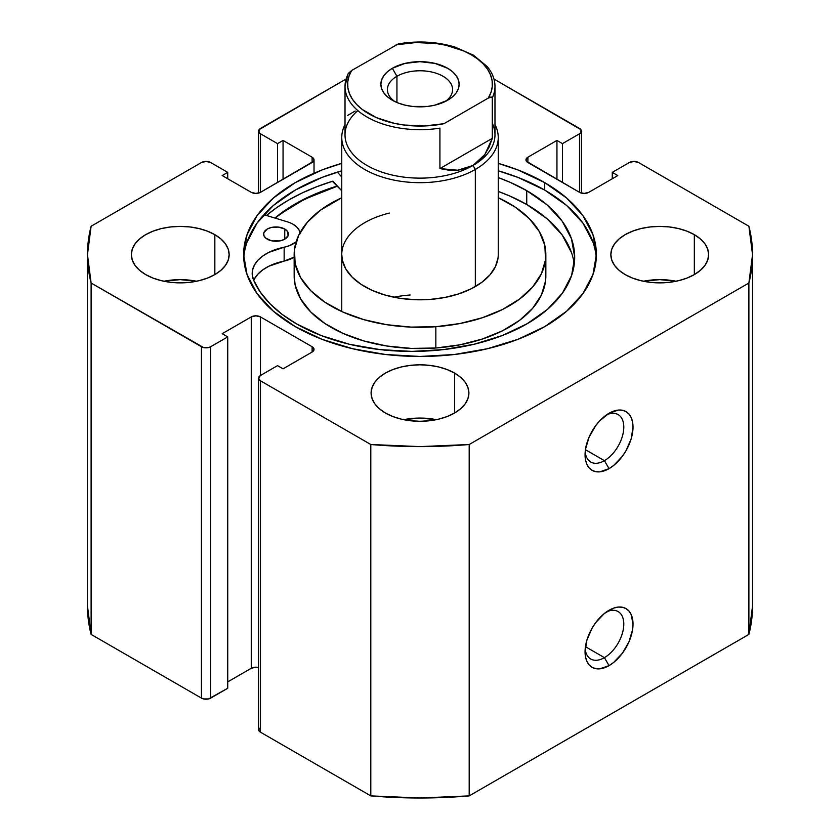 <?xml version="1.0" encoding="UTF-8"?>
<svg xmlns="http://www.w3.org/2000/svg" width="840" height="840" viewBox="0 0 840 840"><rect width="100%" height="100%" fill="white"/><g stroke="black" fill="none" stroke-linecap="round" stroke-linejoin="round"><path stroke-width="1.26" d="M604.422 657.647A27.384 15.813 120 0 0 623.763 625.391A27.384 15.813 120 0 0 606.606 611.814A27.384 15.813 -60 0 1 618.114 611.573A27.384 15.813 -60 0 1 622.314 633.518A27.384 15.813 -60 0 1 604.422 657.647L585.438 646.684L604.422 657.647A27.384 15.813 -60 0 1 590.73 659.001A27.384 15.813 -60 0 1 585.186 648.921A27.384 15.813 120 0 0 604.422 657.647L609.032 665.637L604.422 657.647M609.032 610.271A33.904 19.572 -60 0 1 633.014 624.11A33.904 19.572 -60 0 1 609.032 665.637L613.715 662.403L622.356 653.279L628.971 641.823L632.551 629.779L633.014 624.11L631.187 614.565L628.971 611.058L625.989 608.591L622.356 607.247L618.208 607.078L613.715 608.097L604.359 613.494L595.718 622.619L592.085 628.163L586.887 640.143L585.06 651.798L585.522 656.933L586.887 661.332L589.102 664.839L592.085 667.317L595.718 668.661L599.865 668.829L609.032 665.637A33.904 19.572 -60 0 1 585.06 651.798A33.904 19.572 -60 0 1 609.032 610.271L609.032 610.271M604.422 460.667A27.384 15.813 120 0 0 623.763 428.4A27.384 15.813 120 0 0 606.606 414.824A27.384 15.813 -60 0 1 618.114 414.582A27.384 15.813 -60 0 1 622.314 436.527A27.384 15.813 -60 0 1 604.422 460.667L585.438 449.705L604.422 460.667A27.384 15.813 -60 0 1 590.73 462.021A27.384 15.813 -60 0 1 585.186 451.931A27.384 15.813 120 0 0 604.422 460.667L609.032 468.647L604.422 460.667M609.032 413.28A33.904 19.572 -60 0 1 633.014 427.119A33.904 19.572 -60 0 1 609.032 468.647L613.715 465.413L622.356 456.298L625.989 450.755L631.187 438.774L633.014 427.119L632.551 421.985L631.187 417.585L628.971 414.078L625.989 411.6L622.356 410.256L618.208 410.088L609.032 413.28L599.865 420.683L595.718 425.639L589.102 437.094L585.522 449.138L585.522 459.942L586.887 464.352L589.102 467.859L592.085 470.327L595.718 471.671L599.865 471.839L609.032 468.647A33.904 19.572 -60 0 1 585.06 454.808A33.904 19.572 -60 0 1 609.032 413.28L609.032 413.28M544.719 182.627A176.379 101.829 180 0 1 596.379 254.625A176.379 101.829 180 0 1 487.494 348.705A176.379 101.829 180 0 1 295.281 326.634L322.014 339.297L352.506 348.705L385.592 354.501L420 356.465L454.409 354.501L487.494 348.705L517.986 339.297L544.719 326.634L566.654 311.199L582.95 293.601L592.988 274.491L596.379 254.625L592.988 234.759L582.95 215.66L566.654 198.051L544.719 182.627L517.986 169.964L498.246 163.37A176.379 101.829 180 0 1 544.719 182.627L544.719 190.082L544.719 182.627M596.264 258.353A176.379 101.829 0 0 0 544.719 190.082A176.379 101.829 0 0 0 498.246 170.825L517.986 177.418L544.719 190.082L566.654 205.506L582.95 223.115L592.988 242.214M196.549 281.253A48.899 28.235 0 0 0 163.947 281.253L180.243 279.636L196.549 281.253M214.83 234.665L214.83 274.596L220.91 270.312L225.424 265.43L228.207 260.137L229.152 254.625L228.207 249.123L225.424 243.821L220.91 238.948L214.83 234.665L207.417 231.158L198.965 228.543L189.787 226.936L180.243 226.401L170.709 226.936L161.532 228.543L153.079 231.158L145.666 234.665L139.587 238.948L135.061 243.821L132.279 249.123L131.345 254.625A48.899 28.235 180 0 1 161.532 228.543A48.899 28.235 180 0 1 214.83 234.665A48.899 28.235 180 0 1 229.152 254.625A48.899 28.235 180 0 1 198.965 280.718A48.899 28.235 180 0 1 145.666 274.596A48.899 28.235 180 0 1 131.345 254.625L132.279 260.137L135.061 265.43L139.587 270.312L145.666 274.596L153.079 278.103L161.532 280.718L170.709 282.324L180.243 282.86L189.787 282.324L198.965 280.718L207.417 278.103L214.83 274.596L214.83 234.665M436.296 419.675A48.899 28.235 0 0 0 403.704 419.675L420 418.058L436.296 419.675M454.577 373.086L454.577 413.018L460.667 408.733L465.181 403.851L467.964 398.559L468.899 393.046L467.964 387.544L465.181 382.242L460.667 377.36L454.577 373.086L447.174 369.579L438.711 366.965L429.544 365.358L420 364.812L410.456 365.358L401.289 366.965L392.826 369.579L385.423 373.086L379.334 377.36L374.819 382.242L372.036 387.544L371.102 393.046A48.899 28.235 180 0 1 401.289 366.965A48.899 28.235 180 0 1 454.577 373.086A48.899 28.235 180 0 1 468.899 393.046A48.899 28.235 180 0 1 438.711 419.139A48.899 28.235 180 0 1 385.423 413.018A48.899 28.235 180 0 1 371.102 393.046L372.036 398.559L374.819 403.851L379.334 408.733L385.423 413.018L392.826 416.524L401.289 419.139L410.456 420.745L420 421.281L429.544 420.745L438.711 419.139L447.174 416.524L454.577 413.018L454.577 373.086M676.053 281.253A48.899 28.235 0 0 0 643.45 281.253L659.757 279.636L676.053 281.253M694.333 234.665L694.333 274.596L700.413 270.312L704.939 265.43L707.721 260.137L708.655 254.625L707.721 249.123L704.939 243.821L700.413 238.948L694.333 234.665L686.921 231.158L678.468 228.543L669.291 226.936L659.757 226.401L650.212 226.936L641.036 228.543L632.583 231.158L625.17 234.665L619.091 238.948L614.575 243.821L611.793 249.123L610.848 254.625A48.899 28.235 180 0 1 641.036 228.543A48.899 28.235 180 0 1 694.333 234.665A48.899 28.235 180 0 1 708.655 254.625A48.899 28.235 180 0 1 678.468 280.718A48.899 28.235 180 0 1 625.17 274.596A48.899 28.235 180 0 1 610.848 254.625L611.793 260.137L614.575 265.43L619.091 270.312L625.17 274.596L632.583 278.103L641.036 280.718L650.212 282.324L659.757 282.86L669.291 282.324L678.468 280.718L686.921 278.103L694.333 274.596L694.333 234.665M752.546 606.008L748.881 634.41A332.546 191.993 0 0 0 752.546 606.008L752.546 254.625A332.546 191.993 180 0 0 748.881 226.233L638.547 162.529A6.521 3.769 180 0 0 629.317 162.529L612.266 172.379L617.799 175.571L588.746 192.339A6.521 3.769 180 0 1 579.526 192.339L579.526 133.78L579.526 192.339L527.888 162.529L527.888 157.206L556.941 140.438L562.464 143.63L579.526 133.78A6.521 3.769 180 0 0 581.438 131.114A6.521 3.769 180 0 0 579.526 128.457L493.973 79.055L580.944 129.675L580.944 132.552L579.526 133.78L562.464 143.63L556.941 140.438L527.888 157.206L525.976 159.863L526.481 161.301L579.526 192.339L584.136 193.441L588.746 192.339L617.799 175.571L612.266 172.379L629.317 162.529L633.938 161.427L638.547 162.529L748.881 226.233L752.546 254.625L748.881 283.028L469.193 444.507L420 446.618L370.808 444.507L260.474 380.804L258.562 378.147L260.474 375.48L277.536 365.631L283.059 368.823L312.113 352.055L314.024 349.398L312.113 346.731L260.474 316.921L255.864 315.819L251.255 316.921L222.201 333.69L227.734 336.882L210.683 346.731L208.561 347.55L203.574 347.55L91.119 283.028L87.455 254.625L91.119 226.233L201.453 162.529L206.062 161.427L210.683 162.529L227.734 172.379L222.201 175.571L251.255 192.339L255.864 193.441L260.474 192.339L313.519 161.301L314.024 159.863L312.113 157.206L283.059 140.438L277.536 143.63L260.474 133.78L259.056 132.552L259.056 129.675L346.028 79.055L260.474 128.457A6.521 3.769 180 0 0 258.562 131.114L258.562 193.106M341.754 163.37L322.014 169.964L295.281 182.627L273.346 198.051L257.05 215.66L247.013 234.759L243.621 254.625L247.013 274.491L257.05 293.601L273.346 311.199L295.281 326.634A176.379 101.829 180 0 1 243.621 254.625A176.379 101.829 180 0 1 341.754 163.37M752.546 254.625A332.546 191.993 180 0 1 748.881 283.028L748.881 634.41L469.193 795.889L469.193 444.507L748.881 283.028L748.881 634.41L469.193 795.889L420 798L370.808 795.889L260.474 732.186L259.056 730.968L259.056 728.081M258.562 667.538L255.864 667.191L251.255 668.294L227.734 681.87L251.255 668.294L251.255 316.921L251.255 668.294A6.521 3.769 0 0 1 258.562 667.538M258.562 378.147L258.562 729.519A6.521 3.769 0 0 0 260.474 732.186L260.474 380.804L370.808 444.507L370.808 795.889L260.474 732.186L260.474 380.804A6.521 3.769 180 0 1 258.562 378.147A6.521 3.769 180 0 1 260.474 375.48L260.474 316.921L312.113 346.731L312.113 352.055L283.059 368.823L277.536 365.631L260.474 375.48L260.474 316.921A6.521 3.769 180 0 0 251.255 316.921L222.201 333.69L227.734 336.882L227.734 688.264L210.683 698.114L210.683 346.731L227.734 336.882L227.734 688.264L208.561 698.933L203.574 698.933L201.453 698.114L91.119 634.41L87.455 606.008A332.546 191.993 0 0 0 91.119 634.41L91.119 283.028L201.453 346.731L201.453 698.114L91.119 634.41L91.119 283.028A332.546 191.993 180 0 1 87.455 254.625A332.546 191.993 180 0 1 91.119 226.233L201.453 162.529A6.521 3.769 180 0 1 210.683 162.529L227.734 172.379L227.734 178.763L227.734 172.379L222.201 175.571L251.255 192.339A6.521 3.769 180 0 0 260.474 192.339L260.474 133.78L277.536 143.63L277.536 182.49L277.536 143.63L283.059 140.438L283.059 179.298L283.059 140.438L312.113 157.206L312.113 162.529L260.474 192.339L260.474 133.78A6.521 3.769 180 0 1 258.562 131.114M612.266 172.379L612.266 178.763L612.266 172.379M556.941 140.438L556.941 179.298L556.941 140.438M562.464 143.63L562.464 182.49L562.464 143.63M312.113 157.206A6.521 3.769 180 0 1 314.024 159.863A6.521 3.769 180 0 1 312.113 162.529L312.113 157.206M527.888 157.206L527.888 162.529A6.521 3.769 180 0 1 525.976 159.863A6.521 3.769 180 0 1 527.888 157.206M312.113 346.731A6.521 3.769 180 0 1 314.024 349.398A6.521 3.769 180 0 1 312.113 352.055L312.113 346.731M201.453 346.731L201.453 698.114A6.521 3.769 0 0 0 210.683 698.114L210.683 346.731A6.521 3.769 180 0 1 201.453 346.731M247.013 242.214L257.05 223.115L273.346 205.506L295.281 190.082L322.014 177.418L341.754 170.825A176.379 101.829 0 0 0 243.737 258.363M332.903 181.146A185.829 107.289 0 0 0 266.48 215.471L276.35 207.858L288.593 200.056L302.106 192.99L316.754 186.722L332.399 181.303L341.754 190.785L332.903 181.146M274.901 218.033L295.281 203.921L322.014 191.258L337.334 185.976A176.379 101.829 180 0 0 274.901 218.033M469.193 444.507A332.546 191.993 180 0 1 370.808 444.507L370.808 795.889A332.546 191.993 0 0 0 469.193 795.889L469.193 444.507M445.147 101.567A32.602 18.826 0 0 0 441.924 75.663A32.602 18.826 0 0 0 396.942 76.283L392.332 68.292A39.123 22.586 180 0 1 447.668 68.292A39.123 22.586 180 0 1 447.668 100.233L452.529 96.81L456.141 92.904L458.367 88.673L459.123 84.263L458.367 79.853L456.141 75.621L452.529 71.715L447.668 68.292L434.973 63.399L420 61.677L405.027 63.399L392.332 68.292L387.471 71.715L383.859 75.621L381.633 79.853L380.877 84.263L381.633 88.673L383.859 92.904L387.471 96.81L392.332 100.233L398.265 103.047L405.027 105.136L412.367 106.418L427.634 106.418L434.973 105.136L447.668 100.233A39.123 22.586 180 0 1 392.332 100.233A39.123 22.586 180 0 1 392.332 68.292L396.942 76.283A32.602 18.826 180 0 1 432.474 72.198A32.602 18.826 180 0 1 452.603 89.586A32.602 18.826 180 0 1 445.147 101.567M396.942 102.511L396.942 76.283L396.942 102.511M492.293 123.344A74.981 43.291 180 0 1 473.025 165.448L475.325 169.449A78.246 45.171 0 0 0 494.981 124.604A78.246 45.171 180 0 1 498.246 137.508A78.246 45.171 180 0 1 475.325 169.449L475.325 286.577L475.325 169.449A78.246 45.171 180 0 1 390.054 179.235A78.246 45.171 180 0 1 341.754 137.508A78.246 45.171 180 0 1 345.019 124.604A78.246 45.171 0 0 0 379.932 176.305A78.246 45.171 0 0 0 475.325 169.449L473.025 165.448A74.981 43.291 180 0 1 372.288 168.242A74.981 43.291 180 0 1 357.851 110.617M347.959 73.993L345.019 86.394L345.019 134.841A74.981 43.291 0 0 0 391.304 174.835A74.981 43.291 0 0 0 473.025 165.448L457.727 170.226L439.919 168.588L439.919 128.132A74.981 43.291 180 0 1 345.019 86.394A74.981 43.291 180 0 1 347.707 74.897M494.981 86.394A74.981 43.291 180 0 1 492.293 97.892L492.293 138.359L484.806 154.591L473.025 165.448A74.981 43.291 0 0 0 494.981 134.841L494.981 86.394C494.928 79.317 492.303 72.681 487.106 66.465L473.508 55.199L455.081 47.114C436.947 41.675 418.089 40.583 398.528 43.837M345.062 87.917A74.981 43.291 0 0 0 439.919 128.132L439.919 168.588L492.293 138.359L492.293 97.892L491.705 97.094L488.324 98.059L443.898 123.711L424.053 125.99L403.893 125.002L394.181 123.302L376.478 117.653L362.166 109.389L356.654 104.475L352.38 99.173L349.44 93.566L347.876 87.78L347.739 81.921L349.01 76.114L351.677 70.466L398.339 43.88L351.677 70.466L347.886 74.141M347.707 115.353L355.194 111.027M494.939 84.871A74.981 43.291 0 0 1 492.293 97.892L490.644 97.094L488.324 98.059A72.377 41.79 180 0 0 471.177 54.715A72.377 41.79 180 0 0 396.102 44.825L415.947 42.546L436.107 43.523L445.82 45.224L463.522 50.873L471.177 54.715L477.834 59.136L483.346 64.05L487.62 69.363L490.56 74.96L492.125 80.745L492.261 86.604L490.991 92.411L488.324 98.059L443.898 123.711A72.377 41.79 180 0 1 368.823 113.809A72.377 41.79 180 0 1 351.677 70.466L348.296 73.416M439.919 168.588L449.064 170.216L457.727 170.226L465.749 168.63L473.025 165.448L479.409 160.745L484.806 154.591L489.122 147.084L492.293 138.359L439.919 168.588M394.853 101.567A32.602 18.826 180 0 1 387.397 89.586A32.602 18.826 180 0 1 396.942 76.283A32.602 18.826 0 0 0 394.853 101.567M267.267 239.169A12.39 7.151 180 0 1 263.623 234.108A12.39 7.151 180 0 1 271.257 227.504A12.39 7.151 180 0 1 284.75 229.037L284.75 239.169L284.75 229.037L278.407 227.084L271.246 227.504L267.236 229.058L263.855 232.722L263.865 235.515L265.724 238.088L271.288 240.723L276.034 241.259L280.77 240.713L284.792 239.159L288.162 235.484L287.448 231.357L284.75 229.037A12.39 7.151 180 0 1 288.404 234.108A12.39 7.151 180 0 1 280.76 240.713A12.39 7.151 180 0 1 267.267 239.169M279.132 241.028A12.39 7.151 0 0 0 272.885 241.028L279.132 241.028M300.121 233.657L299.166 230.202L296.762 227L293.034 224.238A24.129 13.934 180 0 0 287.238 221.781L263.886 214.694L287.238 221.781A24.129 13.934 180 0 1 293.034 224.238A24.129 13.934 180 0 1 300.017 232.712M574.245 264.243A162.971 94.091 -0 0 0 526.743 204.509L526.743 190.659A162.971 94.091 180 0 1 574.686 257.313A162.971 94.091 180 0 1 474.222 344.211A162.971 94.091 180 0 1 296.688 323.967A162.971 94.091 180 0 1 253.649 280.224A48.248 27.857 180 0 1 252.189 273.441A48.248 27.857 180 0 1 284.151 247.212L284.151 261.062A48.248 27.857 0 0 0 253.701 280.361M341.754 176.946L337.334 172.127L341.754 176.946M254.436 278.88L257.88 274.166L262.752 269.892L268.905 266.196L284.151 261.062A24.129 13.934 -0 0 0 294.157 257.124L284.151 261.062L284.151 247.212L289.558 245.637L296.131 241.784A24.129 13.934 180 0 1 284.151 247.212L268.905 252.357L262.752 256.043L257.88 260.316L254.436 265.041L252.556 270.039L252.284 275.163L253.649 280.224L260.442 292.32L270.007 303.786L282.167 314.401L296.688 323.967L321.426 335.643L349.629 344.316L380.216 349.629L412.01 351.404L443.804 349.566L474.358 344.18L502.509 335.454L527.163 323.726L547.386 309.445L562.391 293.16L571.61 275.499L574.686 257.145L571.494 238.791L562.159 221.151L547.05 204.897L526.743 190.659L510.111 182.311L498.246 177.587A162.971 94.091 180 0 1 526.743 190.659L526.743 204.509A162.971 94.091 -0 0 0 498.246 191.425L510.111 196.151L526.743 204.509L547.05 218.736L562.159 234.99L571.494 252.63M410.151 294.998A78.246 45.171 0 0 0 393.918 297.224M341.754 254.436L342.374 260.316L345.786 268.947L352.055 277.032L360.927 284.256L372.078 290.336L385.067 295.05L399.399 298.211L414.519 299.691L429.849 299.45A78.246 45.171 180 0 1 341.754 254.625A78.246 45.171 180 0 1 389.319 213.077M545.843 254.625A125.843 72.66 180 0 0 498.246 197.726L515.004 206.987L529.274 218.6L539.353 231.599L544.845 245.48L545.538 259.718L541.401 273.767L532.602 287.07L519.477 299.135L502.53 309.477L482.412 317.719L459.89 323.536L435.844 326.707L435.844 348.002A125.843 72.66 0 0 0 545.843 275.93L545.843 254.625A125.843 72.66 180 0 1 435.844 326.707A125.843 72.66 180 0 1 294.157 254.625A125.843 72.66 180 0 1 341.754 197.726L320.523 210.126L307.398 222.191L298.599 235.494L294.462 249.543L295.155 263.771L300.647 277.662L310.727 290.661L324.996 302.274L342.919 312.06L363.815 319.641L386.862 324.723L411.18 327.106L435.844 326.707L435.844 348.002L459.89 344.831L482.412 339.014L502.53 330.771L519.477 320.429L532.602 308.364L541.401 295.06L545.538 281.022M275.195 218.117A176.053 101.64 180 0 1 337.491 186.134L304.542 199.196L280.833 213.675L275.195 218.117M294.157 275.615L295.155 285.075L300.647 298.956L310.727 311.955L324.996 323.579L342.919 333.354L363.815 340.935L386.862 346.017L411.18 348.401L435.844 348.002A125.843 72.66 0 0 1 294.157 275.93L294.157 254.625M498.246 137.508L498.246 254.625A78.246 45.171 180 0 1 429.849 299.45L444.801 297.476L458.808 293.853L471.314 288.729L481.856 282.303L490.014 274.796L495.485 266.522L498.057 257.796M314.024 173.229L314.024 159.863M581.438 131.114L581.438 193.106M87.455 606.008L87.455 254.625M341.754 137.508L341.754 311.535"/></g></svg>

